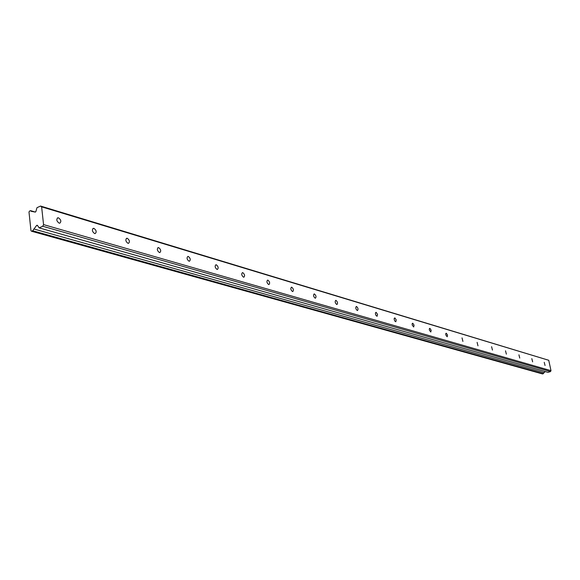 <?xml version="1.0" encoding="UTF-8"?>
<svg xmlns="http://www.w3.org/2000/svg" width="580" height="580" viewBox="0 0 580 580"><rect width="100%" height="100%" fill="white"/><g stroke="black" fill="none" stroke-linecap="round" stroke-linejoin="round"><path stroke-width="0.87" d="M58.529 217.855L57.877 217.797C56.144 219.399 56.557 221.176 59.124 223.14L59.762 223.191C61.494 221.604 61.089 219.82 58.529 217.855M544.236 362.333L545.04 365.494L544.236 362.333M531.816 358.643L532.636 361.855L531.816 358.643M518.926 354.808L519.752 358.077L518.926 354.808M505.528 350.82L506.369 354.155L505.528 350.82M491.601 346.68L492.456 350.081L491.601 346.68M477.115 342.367L477.978 345.832L477.115 342.367M462.028 337.879L462.905 341.417L462.028 337.879M446.303 333.203L445.745 333.601L445.795 334.928L447.187 336.806L447.513 335.066L446.303 333.203M429.896 328.324L429.309 328.737L429.352 330.085L430.802 332.006L431.15 330.23L429.896 328.324M412.772 323.227L412.155 323.647L412.184 325.025L413.692 326.989L414.062 325.177L412.772 323.227M394.878 317.905L394.219 318.333L394.248 319.739L394.915 321.189L395.814 321.748L396.212 319.899L394.878 317.905M376.159 312.337L375.463 312.772L375.477 314.208L376.166 315.694L377.109 316.26L377.536 314.375L376.159 312.337M356.555 306.508L356.287 306.486C355.388 307.719 355.714 309.06 357.258 310.496L357.519 310.517C358.418 309.285 358.099 307.944 356.555 306.508M336.001 300.396L335.719 300.368C334.769 301.636 335.095 302.999 336.704 304.478L336.987 304.5C337.937 303.238 337.611 301.868 336.001 300.396M314.433 293.98L314.128 293.951C313.127 295.242 313.461 296.641 315.136 298.156L315.44 298.178C316.441 296.895 316.107 295.488 314.433 293.98M291.769 287.238L291.443 287.209C290.384 288.528 290.725 289.964 292.472 291.515L292.798 291.537C293.857 290.225 293.516 288.789 291.769 287.238M267.931 280.147L267.576 280.118C266.452 281.467 266.8 282.931 268.627 284.526L268.975 284.555C270.099 283.207 269.751 281.742 267.931 280.147M242.817 272.673L242.433 272.644C241.237 274.021 241.592 275.529 243.499 277.168L243.875 277.196C245.072 275.819 244.716 274.311 242.817 272.673M216.318 264.792L215.905 264.755C214.636 266.169 214.999 267.714 216.993 269.395L217.406 269.432C218.674 268.025 218.312 266.481 216.318 264.792M188.326 256.469L187.869 256.425C186.528 257.875 186.898 259.463 188.993 261.196L189.435 261.232C190.784 259.789 190.414 258.202 188.326 256.469M158.702 247.653L158.209 247.617C156.781 249.095 157.158 250.727 159.355 252.51L159.848 252.554C161.276 251.075 160.899 249.444 158.702 247.653M127.31 238.315L126.774 238.271C125.251 239.786 125.642 241.469 127.948 243.303L128.477 243.353C130.007 241.838 129.615 240.156 127.31 238.315M93.982 228.404L93.394 228.353C91.763 229.905 92.169 231.637 94.598 233.537L95.185 233.581C96.809 232.029 96.403 230.304 93.982 228.404M43.558 224.612L41.622 206.835L548.738 360.281L551 370.671L43.558 224.612L42.746 226.258L39.143 227.875L37.345 225.272L36.649 225.395L32.676 230.768L31.603 231.253L30.979 230.789L29 212.091L29.471 211.135L30.544 210.642L35.423 212.091M30.544 210.642L31.219 211.316L35.315 212.091M41.622 206.835L40.549 206.052L36.975 207.691L35.88 211.584L35.22 212.062M551 370.671L550.485 371.584L42.746 226.258M40.549 206.052L548.738 360.281M550.485 371.584L547.94 372.346L39.143 227.875M545.251 371.584L542.59 373.948L31.603 231.253M32.676 230.768L543.351 373.716M33.886 228.984L544.156 372.744M36.649 225.395L37.627 225.678M57.877 217.797L57.289 218.065M158.209 247.617L157.803 247.783M126.774 238.271L126.317 238.467M93.394 228.353L92.872 228.578"/></g></svg>
